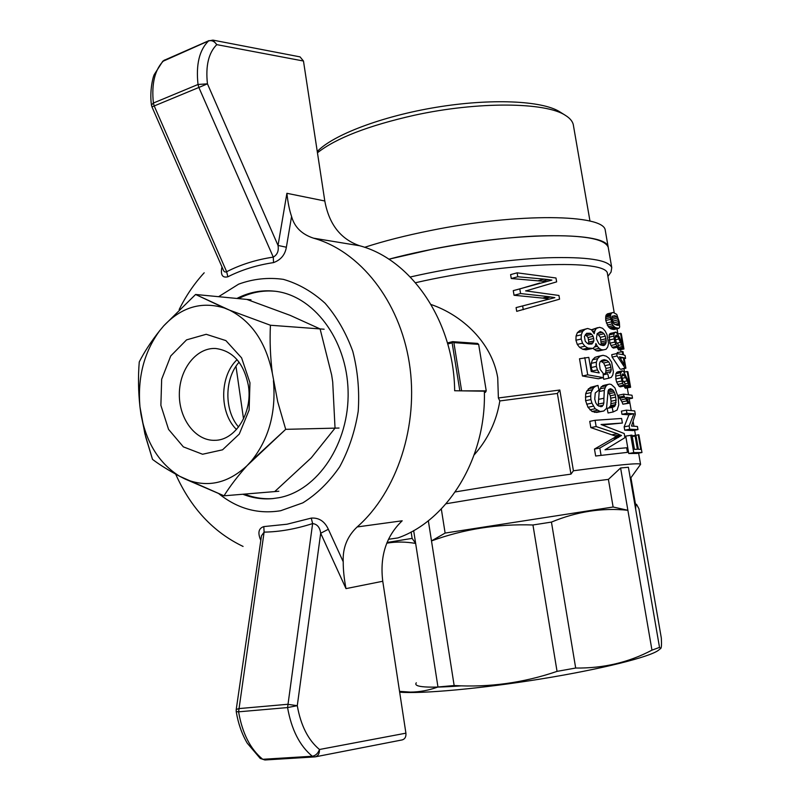 <?xml version="1.0" encoding="UTF-8"?>
<svg xmlns="http://www.w3.org/2000/svg" width="800" height="800" viewBox="0 0 800 800"><rect width="100%" height="100%" fill="white"/><g stroke="black" fill="none" stroke-linecap="round" stroke-linejoin="round"><path stroke-width="1.2" d="M251 299.81L195.59 294.48L229.72 310.22L270.43 325.25C269.67 340.69 270.3 356.68 272.33 373.21L277.72 401.8L285.7 429.34L246.96 465.76C237.6 476.28 229.95 486.29 224.01 495.81L278.84 491.25M324.13 329.22L270.43 325.25C269.67 340.69 270.3 356.68 272.33 373.21C265.94 342.5 251.74 321.5 229.72 310.22L270.43 325.25L320.1 328.92L290.15 315.35L246.83 299.41L195.59 294.48L163.65 325.93L159.61 330.79C143.98 352.29 137.44 377.69 139.98 407.01C138.28 391.53 138.04 376.51 139.26 361.94C144.34 351.89 151.12 341.51 159.61 330.79C143.98 352.29 137.44 377.69 139.98 407.01L144.87 433.73L152.52 459.39L145.7 436.99L140.93 414.02C146.22 442.74 159.14 463.49 179.68 476.29C168.8 470.49 159.75 464.86 152.52 459.39C159.75 464.86 168.8 470.49 179.68 476.29L224.01 495.81L184.81 478.91C206.76 488.07 227.47 483.69 246.96 465.76C237.6 476.28 229.95 486.29 224.01 495.81L274.72 491.59L311.28 457.81L335.03 428.13L285.7 429.34L251.38 460.98C268.87 439.22 276.21 412.46 273.43 380.7C276.21 412.46 268.87 439.22 251.38 460.98L246.96 465.76C227.47 483.69 206.76 488.07 184.81 478.91L179.68 476.29C159.14 463.49 146.22 442.74 140.93 414.02L139.98 407.01C138.28 391.53 138.04 376.51 139.26 361.94C144.34 351.89 151.12 341.51 159.61 330.79L163.65 325.93C181.41 307.08 201.65 301.11 224.36 308.01L229.72 310.22C251.74 321.5 265.94 342.5 272.33 373.21L277.72 401.8L285.7 429.34L339.03 428.04M238.56 427.02C224.1 410.42 224.36 378.53 239.1 362.18M248.38 385.6C252.85 412.61 235.4 440.47 214.87 440.31C195.59 441.07 178.97 418.96 179.34 394.1C179.39 369.24 196.38 347.41 215.64 348.49C232.95 350.78 243.87 363.15 248.38 385.6C252.85 412.61 235.4 440.47 214.87 440.31C195.59 441.07 178.97 418.96 179.34 394.1C179.39 369.24 196.38 347.41 215.64 348.49C232.95 350.78 243.87 363.15 248.38 385.6M249.96 382.76L249.12 410.08L239.26 434.08L222.56 449.81L202.57 454.25L183.35 446.86L168.56 429.39L160.88 405.33L161.66 379.24L170.75 355.95L186.56 339.87L206.2 334.29L225.89 340.6L241.6 357.88L249.96 382.76L249.12 410.08L239.26 434.08L222.56 449.81L202.57 454.25L183.35 446.86L168.56 429.39L160.88 405.33L161.66 379.24L170.75 355.95L186.56 339.87L206.2 334.29L225.89 340.6L241.6 357.88L249.96 382.76M218.61 296.69L238.63 284.16C253.17 278.84 268.08 277.23 283.35 279.35C298.42 283.69 312.35 291.67 325.14 303.3C336.85 316.82 346.07 332.85 352.8 351.38C357.79 370.85 359.59 390.84 358.21 411.34C354.95 431.48 348.78 449.96 339.7 466.77C329.2 482.05 316.91 494.08 302.83 502.86L280.66 510.73C258.2 514.39 237.65 508.77 219.02 493.86M236.91 298.45C248.77 292.3 261.19 289.86 274.15 291.14C312.96 294.76 347.04 339.08 348.09 391.26C349.51 443.43 317.49 490.82 278.77 497.74L272.41 498.64C262.26 499.5 252.41 498.03 242.85 494.24M273.23 498.56C263.38 499.27 253.8 497.78 244.51 494.1M238.58 298.61C250.17 292.61 262.3 290.15 274.97 291.23M243.53 418.9L235.98 366.3M388.45 539.29L397.87 537.94C447.85 520.59 486.51 457.78 484.34 391.19L454.66 390.75C453.92 321.32 411.33 259.44 359.67 245.76L313.52 238.17C301.81 234.32 294.49 227.1 291.57 216.49C289.44 210.26 287.88 202.53 286.9 193.3L278.03 245.45C278.92 250.88 277.34 254.77 273.28 257.11L198.86 87.46L207.44 83.83L198.02 84.48L153.39 103.04L151.43 105.03L151.95 106.85L154.22 105.96L153.39 103.04C151.36 83.5 154.9 69.28 164 60.38L209.05 40.59M162.58 61.46L208.55 40.94C211.67 40.03 214.42 41.25 216.78 44.63C208.59 52.81 205.48 65.87 207.44 83.83L278.03 245.45L286.37 247.23C285.07 254.82 280.8 259.95 273.54 262.6C256.87 265.1 241.65 269.83 227.85 276.79C222.51 278.07 220.5 275.02 221.82 267.66L222.21 267.45M223.12 269.52L223.14 269.58C223.86 271.74 225.03 272.45 226.65 271.73L154.22 105.96L198.86 87.46L198.02 84.48C195.86 64.5 199.37 49.99 208.55 40.94L212.92 40.11L216.78 44.63L303.47 61.02L324.8 200.99C329.05 224.28 340.67 239.21 359.67 245.76M343.22 561.73C343.18 569.77 344.11 578.73 346 588.62L320.68 533.25C319.9 527.36 317.21 524.14 312.63 523.57L311.26 518.1C318.98 517.58 324.67 521.3 328.34 529.28L343.21 561.73C342.6 547.95 347.24 536.35 357.15 526.95C397.17 491.9 419.13 425 409.29 362.84C399.5 300.65 359.69 251.03 313.52 238.17M328.34 529.28L320.68 533.25L297.28 705.68C300.8 725.51 308.19 740.11 319.47 749.49C318.05 753.38 315.67 755.63 312.31 756.24C299.73 745.87 291.48 729.65 287.57 707.57L297.28 705.68L287.53 704.3L238.58 708.62L236.21 709.63L236.23 711.64L238.59 711.82C242.33 733.36 250.38 749.18 262.74 759.29L260.14 758.37M357.15 526.95L402.19 520.79C386.17 536.12 379.69 556.27 382.76 581.26L405.91 733.17C406.21 736.84 404.96 739.09 402.14 739.92L315.21 756.86C318.15 755.98 319.57 753.52 319.47 749.49L405.91 733.17M260.82 540.38C257.54 532.89 258.53 528.3 263.8 526.6L264.11 532.12C279.54 531.88 295.71 529.03 312.63 523.57L287.57 707.57L238.59 711.82L264.11 532.12L261.49 535.8M263.8 526.6L286.97 524.23L311.26 518.1M291.57 216.49L286.37 247.23M243.07 546.43C213.36 532.22 190.89 508.12 175.66 474.13M179.16 309.52C186 295.75 194.34 283.51 204.19 272.79M212.92 40.11L300.04 56.88L303.47 61.02M273.54 262.6L273.28 257.11C256.3 259.65 240.76 264.52 226.65 271.73L227.85 276.79M335.03 428.13L332.71 381.99L331.64 374.92L320.1 328.92M195.59 294.48L224.36 308.01C201.65 301.11 181.41 307.08 163.65 325.93L195.59 294.48M236.5 429.49C219.18 412.88 219.49 375.99 237.09 359.67M433.74 248.93L388.84 259.21C433.27 247.36 490.95 238.22 534.88 236.08C580.04 234.46 604.48 238.17 608.2 247.21C607.44 231.97 521.78 231.28 433.74 248.93M608.43 248.48L608.2 247.21L608.43 248.48M605.51 231.71L605.27 230.35C604.34 214.18 518.65 212.61 430.78 230.48C405.95 235.44 383.89 241.05 364.6 247.32M560.26 112.14L559.52 111.67C541.9 100.63 491.01 98.24 436.28 107.29C381.54 116.3 332.66 135.12 317.26 151.52M573.56 126.19L573.25 124.45C572.37 121.07 569.73 118.02 565.33 115.32C545.72 102.1 478.19 101.27 414.43 115.24C368.36 125.63 336.03 138.14 317.46 152.77M415.53 282.72C505.03 262.14 607.87 258.78 607.46 273.8L607.66 274.93M498.38 397.97L559.82 390.02L557.38 393.45L499.83 400.94L498.38 397.97L497.72 377.7C491.91 342.75 462.47 315.24 431.07 304.51M455.25 491.93C496.17 485.11 534.74 479.18 570.96 474.14L573.42 470.78L559.82 390.02M573.42 470.78C616.13 465.04 638.5 462.84 640.54 464.17L640.4 464.6M608.22 390.68L612.64 389.75L610.45 388.69L608.65 389.62L608.11 390.96L606.52 408.35L603.81 411L596.67 412.42L592.01 411.44L587.99 407.27L585.59 400.71L585.68 393.72L586.88 390.93L590.47 387.34L597.97 385.42L598.95 390.05L595.27 392.97L594.73 399.07L595.77 402.82L597.36 405.18L600.88 406.72L603.18 405.22L598.74 406.13M598.19 405.75L599.19 391.53L601.2 386.81L604.49 385.18L609.51 384.1L611.32 384.51L614.88 387.76L618.12 396.89L618.76 404.95L617.12 410.04L613.12 411.98L612.17 407.38L613.88 406.86L608.84 407.88L610.75 405.61L611.1 401.22L610.3 395.78L608.05 391.3M613.12 411.98L608.06 413L607.12 408.4L608.84 407.88M621.98 378.35L625.66 377.56L622.86 373.81L621.77 376.48L623.08 381.47L624.78 382.82L625.12 385.8L620.17 386.85L618.89 386.14L616.61 382.11L615.85 378.94L615.84 373.77L617.53 371.91L622.47 370.83L623.68 371.59L629.21 383.18L627.18 371.51L624.11 372.18M630.6 387.25L625.34 388.23L630.6 387.25L627.91 371.76L627.18 371.51M625.34 388.23L623.97 386.04M627.46 452.37L595.66 456.01L627.46 452.37L626.67 447.76L605 449.78L624.93 437.69L624.21 433.53L601.06 424.51L622.39 423.04L602.55 424.96M595.66 456.01L594.47 449.06L616.48 436.42L590.82 427.6L589.75 421.36L595.08 420.29L621.6 418.46L622.39 423.04M620.13 369.07L612.14 357.08L617.07 355.97L625.1 367.98L620.93 369.28L625.91 368.19L624.11 357.84L625.58 358.38L625.07 355.44L623.59 354.89L623.03 351.64L617.26 352.52L617.46 353.67M612.14 357.08L611.73 354.68L616.65 353.57L622.78 354.65L622.22 351.4M545.62 281.5L511.26 278.52L510.61 274.61L517.13 272.83L555.98 277.99L556.64 281.87L525.97 290.9M527.43 290.52L525.62 290.87L558.94 295.46L559.57 299.18L516.71 311.35L516.09 307.6L554.86 297.64L548.26 296.61L542.51 298.09L514.04 295.27L513.27 290.64L551.89 280.12L548.43 279.59L542.77 281.09M549.16 299.1L542.51 298.09M608.79 378.2L603.77 379.29L603.38 377.66L598.35 378.75L582.45 376L579.51 358.76L588.79 357.37L591.21 371.51L599.23 372.93L597.48 369.89L592.35 371.03L591.21 367.53L591.22 363.34L592.55 359.78L595 357.33L598.03 356.44L603.05 355.3L606.29 356.21L608.98 358.22L611.62 362.18L613.39 371.71L612.8 374.94L611.33 377.32L608.79 378.2L607.74 373.84L603.25 374.82M592.79 371.76L592.35 371.03M603.24 374.76L605.78 372.76L605.99 368.43L603.69 363L600.77 361.21M622 401.9L622.88 404.19L628.96 403.26L627.84 403.17L626.96 400.89L622 401.9L619 397.13L618.66 395.18L623.61 394.15L631.99 395.22L632.51 398.18L627.41 399.2M606.2 315L607.41 313.85L613.25 312.47L616.75 314.37L619.3 321.93L619.66 327.04L618.9 328.34L615.66 327.66L610.75 328.82L608.29 326.74L605.75 320.52L605.84 315.93L606.2 315L611.68 313.22L606.79 314.41M618.9 328.34L613.95 329.51L610.75 328.82M591.65 329.97L599.57 327.3L602.6 328.3L605.04 330.8L606.97 334.56L608.54 343.61L607.71 346.99L606.08 349.29L598.32 351.02L596.28 350.79L593.11 348.36M594.84 346.94L597.38 346.36L595.89 343.52L595.45 345.93L593.07 348.38L585.97 349.84L582.79 349.28L579.66 347.42L577.28 344.42L575.94 340.26L576.06 336.04L577.35 332.68L579.8 330.63L587.65 328.47L591.47 329.76L597.67 327.67M633.29 436.37L633.17 435.68L638.88 434.81L641.96 452.53L636.89 453.45L628.75 453.52L625.74 436.09L632 435.12L634.47 449.36L637.39 449.29L635.09 436.03L632.25 436.56M624.72 430.18L632.91 430.58L637.97 429.61L637.43 426.49L631.51 426.05L635.31 414.32L634.72 410.91L626.39 410.15L621.42 411.15L621.97 414.32L628.94 414.78L624.14 426.85L624.72 430.18L629.7 429.22L637.97 429.61M618.71 350L623.39 348.46L618.71 350L623.95 348.98L621.27 333.59L617.64 333.91M618.4 349.6L617.13 347.27M617.92 348.86L622.9 347.72L617.78 336.69L616.14 335.04L615.02 337.59L616.34 342.58L618.05 344.04L618.39 346.98L613.46 348.1L612.17 347.31L609.88 343.2L609.13 334.96L610.83 333.25L616.37 332.38L619.24 336.93L622.54 344.84L620.52 333.24M608.4 479.39L613.12 507.01L627.88 510.28L620.6 467.97L608.4 479.39C576.01 483.21 503.38 494.07 446.07 503.75M570.96 474.14L557.38 393.45M597.35 333.54L602.32 332.36L600.32 331.64L597.15 333.72L596.39 338.72L598.87 343.74L600.82 345.06L603.88 345.56L605.7 343.89L606.12 342.41L601.16 343.56L600.36 337.32L597.35 333.54M600.75 345.01L601.16 343.56M588.08 343.82L588.82 342.09L588.03 337.51L585.36 334.61M613.86 323.66L611.72 317.84L616.65 316.65L614.9 315.62L612.02 316.32M593.07 348.38L587.98 348.08L582.79 349.28M585.97 349.84L591.11 348.65M606.12 342.41L606.22 340.7L601.27 341.85M606.22 340.7L605.31 336.16L600.36 337.32M601.07 339.92L606.02 338.76M603.81 411L594.55 412.36M601.86 411.36L596.67 412.42M623.3 357.61L619.38 356.85L624.61 365.17L623.3 357.61L620.36 358.27M632.51 398.18L626.52 397.29L628.96 403.26M585.58 334.39L590.3 333.27L586.6 333.32L584.42 336.47L585.21 341.09L586.69 342.81L588.45 344.09L591.96 344L593.9 340.91L588.82 342.09M585.41 397.11L590.72 396L590.98 392.6L585.68 393.72M588.11 343.84L593.16 342.67M590.98 392.6L593.58 387.7L595.67 386.22L590.47 387.34M595.67 386.22L597.97 385.42M593.58 387.7L588.35 388.82M609.87 333.64L615.74 332.1M523.27 309.68L522.64 305.92L516.09 307.6M522.64 305.92L548.27 299.3M598.72 404L603.86 402.94L603.92 398.25L598.8 399.31M579.66 347.42L584.89 346.2L582.53 343.19L577.28 344.42M582.53 343.19L581.2 339.02L575.94 340.26M599.19 391.53L604.29 390.45L605.16 387.75L600.08 388.83M605.16 387.75L606.26 385.73L601.2 386.81M606.26 385.73L607.78 384.58L602.74 385.66M598.32 351.02L603.31 349.87L601.3 349.63L596.28 350.79M597.48 369.89L596.34 366.39L596.33 362.19L597.64 358.63L600.05 356.19L603.05 355.3M595 357.33L600.05 356.19M597.64 358.63L592.55 359.78M617.78 336.69L615.05 337.32M615.23 336.04L616.94 335.64M592.14 389.81L586.88 390.93M624.57 387.16L629.57 386.1L628.19 383.22L624.91 383.91M628.19 383.22L625.66 377.56M623.27 381.68L627.15 380.86M613.88 406.86L615.01 405.93L609.99 406.96M623.66 374.35L622.07 374.69M607.22 325.1L612.12 323.93L610.48 317.58L605.58 318.76M605.75 320.52L610.65 319.34M611.3 321.91L606.4 323.09M615.01 405.93L616.1 400.19L611.1 401.22M616.11 402.6L611.1 403.63M611.68 389.11L608.6 389.76M613.34 321L618.3 319.8L617.66 318.02L612.71 319.22M617.66 318.02L616.65 316.65M625.12 385.8L623.84 385.09L618.89 386.14M623.84 385.09L622.56 383.36L617.62 384.41M548.43 279.59L544.2 279.12L538.44 280.65M615.64 376.12L620.58 375.05L620.78 372.7L622.47 370.83M615.84 373.77L620.78 372.7M581.2 339.02L581.31 334.8L582.56 331.44L584.97 329.39L579.8 330.63M577.35 332.68L582.56 331.44M581.31 334.8L576.06 336.04M622.88 404.19L627.84 403.17M628.94 384.95L625.12 385.76M624.49 375.34L621.82 375.92M605.23 365.61L610.2 364.51L608.67 361.88L606.72 360.34L604.1 359.67L601.89 360.33L600.17 361.67L599.42 364.1L600.16 369.37L603.15 373.26L603.42 377.65L587.73 374.84L584.78 357.56M616.57 372.38L621.51 371.3M600.79 406.7L602.3 406.39M614.82 435.87L619.87 434.9L617.47 433.74L612.4 434.71M622.56 383.36L620.58 375.05M616.61 382.11L621.55 381.06M614.9 315.62L612.03 316.29L611.76 319.54L613.12 322.97L614.65 324.43L618.19 325.46L618.83 324.77L616.82 325.24M601.01 455.03L599.82 448.06L621.51 435.46L616.48 436.42M620.24 436.21L615.19 437.17M608.7 392.09L613.7 391.04L612.64 389.75M590.82 427.6L596.15 426.55L595.08 420.29M593.9 340.91L593.66 338.5L588.58 339.69M593.66 338.5L593.11 336.31L588.03 337.51M544.82 298.47L550.51 297M514.04 295.27L520.58 293.56L519.8 288.91L513.27 290.64M625.1 367.98L625.91 368.19M591.47 329.76L594.2 333.69L594.88 330.87L592.84 331.35M628.75 453.52L633.75 452.61L630.72 435.14M622.26 346.53L617.3 347.66M621.5 344.74L618.22 345.5M596.34 366.39L591.21 367.53M596.33 362.19L591.22 363.34M609.13 334.96L614.04 333.8L614.78 332.48M624.25 358.67L625.58 358.38M618.83 324.77L618.3 319.8M614.74 324.47L618.93 323.47M610.75 405.61L615.76 404.59M589.89 409.82L595.17 408.74L591.94 403.13L586.62 404.23M591.94 403.13L590.91 399.59L585.59 400.71M616.84 343.16L620.46 342.33M544.2 279.12L517.78 276.76L517.13 272.83M511.26 278.52L517.78 276.76M626.96 400.89L625.91 398.89L620.96 399.91M619.94 398.22L624.9 397.2L623.95 396.11L619 397.13M603.18 405.22L603.86 402.94M606.08 349.29L603.31 349.87M609.44 327.96L614.34 326.8L613.19 325.57L608.29 326.74M610.48 317.58L610.48 315.99L605.58 317.18M610.48 315.99L610.73 314.74L605.84 315.93M635.09 436.03L636.08 436.05L638.38 449.28L640.76 449.35L638.21 434.72M611.68 313.22L612.31 312.66M610.73 314.74L611.09 313.81M621.97 414.32L626.94 413.32L633.96 413.78L628.94 414.78M600.78 345.03L605.7 343.89M604.91 344.94L602.55 345.49M603.69 363L608.67 361.88M607.78 384.58L609.51 384.1M605.31 336.16L603.94 333.73L598.99 334.9M603.94 333.73L602.32 332.36M519.8 288.91L539.83 283M617.47 433.74L596.15 426.55M618.39 346.98L617.09 346.18L614.79 342.06L613.83 336.1L608.92 337.24M613.83 336.1L614.04 333.8M623.95 396.11L623.61 394.15M630.36 387.17L625.04 387.85M630.06 386.8L629.57 386.1M587.98 348.08L584.89 346.2M601.3 349.63L599.18 348.32L594.14 349.48M599.18 348.32L597.38 346.36M607.74 373.84L604.65 374.27M593.11 336.31L591.73 334.35L586.64 335.56M614.79 342.06L609.88 343.2M614.04 338.89L609.12 340.04M605.78 372.76L610.77 371.67L611.24 369.72L610.2 364.51M606.26 370.81L611.24 369.72M599.82 448.06L594.47 449.06M613.76 322.81L618.72 321.62M610.3 395.78L615.29 394.74L613.7 391.04M609.51 393.61L614.51 392.56M629.7 429.22L629.12 425.89L624.14 426.85M629.12 425.89L633.96 413.78M584.97 329.39L587.65 328.47M549.26 299.08L554.86 297.64M587.99 407.27L593.3 406.18M633.75 452.61L641.96 452.53M618.96 338.96L615.33 339.8M548.26 296.61L520.58 293.56M615.8 344.39L610.89 345.52M612.16 329.33L617.08 328.17M599.77 411.3L595.17 408.74M592.01 411.44L597.27 410.37M621.51 435.46L619.87 434.9M613.19 325.57L612.12 323.93M601.73 361.45L606.72 360.34M610.96 367.34L605.99 368.43M615.85 378.94L620.79 377.88M615.66 327.66L614.34 326.8M603.92 398.25L604.29 390.45M607.12 408.4L612.17 407.38M612.17 347.31L617.09 346.18M613.35 438.42L618.41 437.46M617.07 355.97L616.65 353.57M582.45 376L587.73 374.84M623.39 348.46L622.9 347.72M591.73 334.35L590.3 333.27M626.94 413.32L626.39 410.15M594.88 330.87L596.01 328.93M609.65 373.18L610.77 371.67M616.1 400.19L615.29 394.74M610.71 398.17L615.7 397.14M590.91 399.59L590.72 396M625.91 398.89L624.9 397.2M638.96 508.82L636.57 504.39C636 504.4 635.69 505.97 635.63 509.11L659.52 647.4L660.73 648.46C661.48 647.93 661.68 644.48 661.33 638.1L638.96 508.82M635.48 503.97L634.75 503.99M635.63 509.11L628.4 467.26L620.6 467.97M551.44 522.09L532.95 524.98L557.05 671.37L575.68 668.03L551.44 522.09C576.87 511.55 602.35 507.61 627.88 510.28L651.96 650.14L659.52 647.4M630.17 477.48L630.92 477.8M532.95 524.98C497.63 523.8 463.81 529.11 431.5 540.92L454.15 685.53C489.07 687.59 523.37 682.88 557.05 671.37M441.31 508.95L445.12 533.07L431.5 540.92L428.33 520.72M474.18 454.89C487.98 439.2 496.53 421.22 499.83 400.94M411.13 531.97L412.13 538.38L415.65 543.43L413.66 530.58M386.76 543.19L387.54 543.06C396.47 541.61 405.84 541.73 415.65 543.43L437.96 686.99L454.15 685.53M575.68 668.03C603.27 668.42 628.7 662.45 651.96 650.14M399.54 691.36L410.38 692.1C419.63 692.04 428.82 690.33 437.96 686.99M412.13 538.38L387.03 542.5M613.12 507.01L445.12 533.07M659.05 649.79L658.41 650.3C649.59 657.05 601.2 669.19 541.09 678.93C481.03 688.68 421.49 694.02 399.66 692.17M461.41 685.84C427.87 688.28 412.83 687.27 416.3 682.8M410.3 276.99C454.9 266.78 507.77 259.39 546.97 257.79C587.01 256.62 608.61 259.9 611.76 267.63L611.03 272.08L609.7 273.91M484.37 392.3L485.45 392.31L484.37 392.58M485.45 392.31L486.23 390.85L461.19 390.85M453.88 342.64L452.61 341.65L477.5 343.41L478.67 344.37L453.88 342.64L461.57 390.47M478.67 344.37L486.23 390.85M447.74 343.95L452.14 342.86L459.82 390.7L459.32 390.82M447.45 342.94L452.61 341.65M452.14 342.86L452.91 342.12M286.9 193.3L324.8 200.99M382.76 581.26L346 588.62M314.73 756.91L312.31 756.24L262.74 759.29L264.91 759.98L314.73 756.91M265.21 759.94L260.25 758.47M151.41 104.82C149.53 91.34 152.77 77.37 154.29 74.5L162.74 61.31M164.51 60.03L162.72 61.3M260.22 758.43L247.25 743.18C241.87 734.04 238.2 723.55 236.24 711.71M236.23 709.48L261.49 535.74M223.14 269.58L151.95 106.85M605.27 230.35L611.76 267.63M589.98 221.11L573.25 124.45M559.52 111.67L565.33 115.32M640.54 464.17L638.62 453.14M635.51 435.24L634.64 430.25M633.93 426.13L633.2 421.94M631.19 410.38L629.19 398.86M628.44 394.53L627.29 387.94M624.54 372.08L623.94 368.62M620.99 351.68L620.65 349.73M617.89 333.85L617.02 328.79M614.21 312.64L607.46 273.8M635.4 503.95L636.57 504.39M630.95 477.71L640.6 464.32M630.9 477.64L635.44 503.95M658.41 650.3L660.73 648.46M607.91 276.38L611.03 272.08"/></g></svg>
